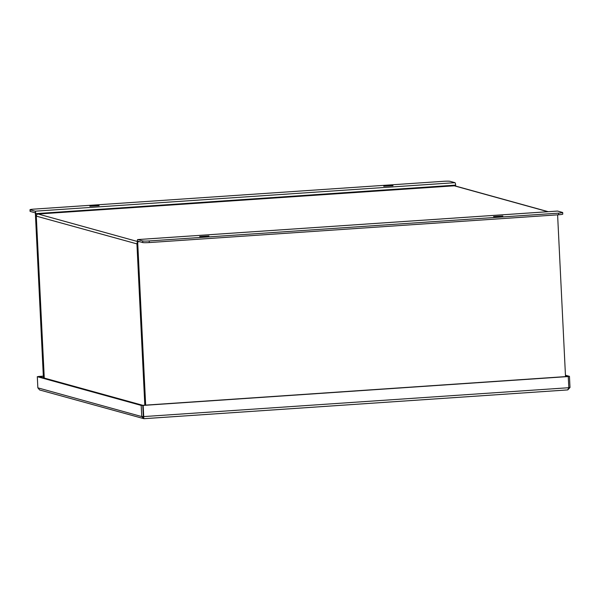 <?xml version="1.0" encoding="UTF-8"?>
<svg xmlns="http://www.w3.org/2000/svg" width="600" height="600" viewBox="0 0 600 600"><rect width="100%" height="100%" fill="white"/><g stroke="black" fill="none" stroke-linecap="round" stroke-linejoin="round"><path stroke-width="0.9" d="M145.657 405.12L137.67 241.837L137.805 241.192L142.755 242.565A5.407 0.427 -2.8 0 0 149.28 242.558L558.645 214.763A5.407 0.427 -2.8 0 0 562.763 214.14L562.688 212.528A5.407 0.427 -2.8 0 0 562.53 212.438L557.58 211.065L137.722 239.58L142.672 240.945A5.407 0.427 -2.8 0 0 149.197 240.945L558.562 213.142A5.407 0.427 -2.8 0 0 562.688 212.528M137.722 239.58A2.317 0.54 -93.9 0 0 137.678 239.572A2.317 0.54 -93.9 0 0 137.288 241.733L145.282 405.143M565.515 376.612L557.602 214.83M499.395 216.667L502.86 216.045L493.553 216.585L499.395 216.667M205.493 236.625L208.958 236.002L199.65 236.55L205.493 236.625M454.965 182.678L450.015 181.305A5.407 0.427 -2.8 0 0 443.482 181.305L34.125 209.108A5.407 0.427 -2.8 0 0 30 209.722A5.407 0.427 -2.8 0 0 30.15 209.82L35.108 211.185L454.965 182.678A2.317 0.54 86.1 0 1 455.625 185.13L455.67 186.083M30 209.722L30.082 211.343A5.407 0.427 -2.8 0 0 30.233 211.433L35.182 212.805L35.377 213.54L43.418 377.827M43.8 377.933L35.767 213.645A2.317 0.54 -93.9 0 0 35.108 211.185M93.293 205.583L89.828 206.205L99.135 205.665L93.293 205.583M387.195 185.625L383.722 186.248L393.03 185.708L387.195 185.625M454.103 185.782L454.185 185.782A1.987 1.927 -74.5 0 1 454.808 185.843L548.243 211.695M137.4 244.02L36.352 216.142A1.987 1.927 -74.5 0 1 38.182 214.028L38.108 214.035M144.817 405.18L136.935 243.968A1.987 1.927 -74.5 0 1 137.333 242.647M454.553 185.79L38.145 214.028C37.193 213.99 36.578 214.688 36.293 216.112L36.345 216.075M44.273 378.067L36.293 216.112L44.213 378.053M565.447 375.233L569.452 376.343L570 387.495L567.78 389.91L143.947 418.695L39.615 389.955L37.852 387.84L37.305 376.68L141.195 405.42L142.77 405.315L143.317 416.475L143.858 417.075L143.317 416.475L141.743 416.58L141.195 405.42M569.452 376.343L142.778 405.315L143.317 416.475L143.94 418.688L141.743 416.58L37.852 387.84M143.955 418.688L567.705 389.91L568.808 387.713L568.26 376.553L565.477 375.78M143.453 416.67L143.94 418.688M38.505 376.597L43.343 376.275M43.335 376.14L38.498 376.47M570 387.495L568.8 387.577M568.808 387.713L143.708 416.58L143.16 405.42L568.26 376.553M143.16 405.42L38.88 376.575L37.305 376.68M142.672 240.945L142.755 242.565M558.562 213.142L558.645 214.763M149.197 240.945L149.28 242.558M137.67 241.837L139.642 241.702M30.15 209.82L30.233 211.433M455.625 185.13L35.767 213.645M547.92 211.71L454.185 185.782L38.182 214.028L137.28 241.447M557.535 211.058L137.678 239.572"/></g></svg>
